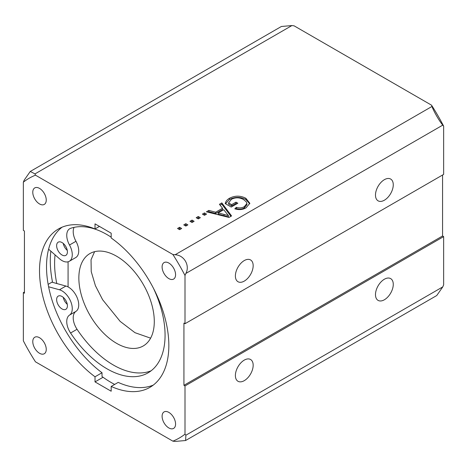 <?xml version="1.0" encoding="UTF-8"?>
<svg xmlns="http://www.w3.org/2000/svg" width="467" height="467" viewBox="0 0 467 467"><rect width="100%" height="100%" fill="white"/><g stroke="black" fill="none" stroke-linecap="round" stroke-linejoin="round"><path stroke-width="0.7" d="M168.838 263.055A9.527 5.499 -120 0 0 164.075 262.582A9.527 5.499 -120 0 0 162.615 270.212A9.527 5.499 -120 0 0 168.838 278.606A9.527 5.499 -120 0 0 173.601 279.079A9.527 5.499 -120 0 0 175.061 271.45A9.527 5.499 -120 0 0 168.838 263.055M168.838 412.384A9.527 5.499 -120 0 0 164.075 411.912A9.527 5.499 -120 0 0 162.615 419.547A9.527 5.499 -120 0 0 168.838 427.941A9.527 5.499 -120 0 0 173.601 428.408A9.527 5.499 -120 0 0 175.061 420.779A9.527 5.499 -120 0 0 168.838 412.384M39.514 188.388A9.527 5.499 -120 0 0 34.751 187.915A9.527 5.499 -120 0 0 33.291 195.55A9.527 5.499 -120 0 0 39.514 203.945A9.527 5.499 -120 0 0 44.277 204.418A9.527 5.499 -120 0 0 45.737 196.782A9.527 5.499 -120 0 0 39.514 188.388M39.514 337.717A9.527 5.499 -120 0 0 34.751 337.25A9.527 5.499 -120 0 0 33.291 344.879A9.527 5.499 -120 0 0 39.514 353.274A9.527 5.499 -120 0 0 44.277 353.747A9.527 5.499 -120 0 0 45.737 346.111A9.527 5.499 -120 0 0 39.514 337.717M384.376 200.215A12.574 7.262 120 0 0 392.589 189.129A12.574 7.262 120 0 0 390.663 179.054A12.574 7.262 120 0 0 384.376 179.678A12.574 7.262 120 0 0 376.163 190.758A12.574 7.262 120 0 0 378.089 200.833A12.574 7.262 120 0 0 384.376 200.215M244.276 281.099A12.574 7.262 120 0 0 252.489 270.019A12.574 7.262 120 0 0 250.563 259.944A12.574 7.262 120 0 0 244.276 260.563A12.574 7.262 120 0 0 236.063 271.642A12.574 7.262 120 0 0 237.989 281.718A12.574 7.262 120 0 0 244.276 281.099M384.376 299.767A12.574 7.262 120 0 0 392.589 288.688A12.574 7.262 120 0 0 390.663 278.612A12.574 7.262 120 0 0 384.376 279.231A12.574 7.262 120 0 0 376.163 290.311A12.574 7.262 120 0 0 378.089 300.386A12.574 7.262 120 0 0 384.376 299.767M244.276 380.652A12.574 7.262 120 0 0 252.489 369.572A12.574 7.262 120 0 0 250.563 359.497A12.574 7.262 120 0 0 244.276 360.115A12.574 7.262 120 0 0 236.063 371.201A12.574 7.262 120 0 0 237.989 381.276A12.574 7.262 120 0 0 244.276 380.652M183.759 224.884L185.831 223.687L187.903 224.884L185.831 226.081L183.759 224.884M196.193 217.704L198.265 216.507L200.343 217.704L198.265 218.9L196.193 217.704M219.408 204.301L221.825 202.906L231.574 215.947L228.999 217.429L206.42 211.802L208.837 210.407L215.649 212.216L222.543 208.235L219.408 204.301M30.262 171.465L24.22 180.11L23.35 182.159L23.35 230.389L24.43 231.013L24.43 293.229L23.35 292.611L23.35 340.84A150.03 86.617 -120 0 0 35.469 361.826L172.889 441.163L175.102 441.432L185.603 440.521L185.878 435.215L185.002 434.17L185.002 385.94L183.928 385.316L183.928 323.094L185.002 323.719L185.002 275.489L185.878 273.44C190.162 265.548 184.132 255.017 175.102 254.772L172.889 254.503L35.469 175.166L35.002 173.887L30.262 171.465L281.397 26.479L291.898 25.568L294.111 25.837L431.531 105.174L431.998 106.453C433.493 111.006 439.558 121.519 442.78 125.115L443.65 126.16A150.03 86.617 -120 0 0 431.531 105.174M231.632 204.663L235.987 202.147L237.855 203.227L231.218 207.056L225.24 203.6C225.579 201.551 226.962 199.783 229.402 198.294C234.889 195.469 240.371 195.463 245.858 198.277L249.816 203.273L246.162 207.762C242.776 209.776 238.987 210.127 234.808 208.819L236.366 207.313C239.285 208.253 241.941 208.037 244.34 206.659L246.885 203.536L246.284 201.849L243.663 199.642C239.734 197.36 235.666 197.237 231.463 199.257L228.573 202.894L231.632 204.663L231.632 205.906L235.987 203.396L235.987 202.147M202.415 214.114L204.488 212.917L206.56 214.114L204.488 215.31L202.415 214.114M189.976 221.294L192.048 220.097L194.12 221.294L192.048 222.49L189.976 221.294M177.542 228.474L179.614 227.277L181.686 228.474L179.614 229.671L177.542 228.474M185.002 323.719L443.65 174.389L443.65 126.16M185.878 435.215L442.78 286.89L443.65 284.841L443.65 236.611L442.57 235.987L442.57 175.014M95.017 376.787L95.017 381.895L111.181 391.229L111.181 386.437A91.444 52.794 -120 0 0 149.901 387.359A91.444 52.794 -120 0 0 165.172 318.587A91.444 52.794 -120 0 0 111.181 237.983L111.181 233.191L95.017 223.856L95.017 228.964A91.444 52.794 -120 0 0 58.457 228.97A91.444 52.794 -120 0 0 42.83 296.347A91.444 52.794 -120 0 0 95.017 376.787L102.022 372.742L102.022 376.513A96.015 55.439 60 0 0 111.181 382.52A96.015 55.439 60 0 0 114.66 384.423M153.269 385.106A91.444 52.794 60 0 1 118.186 382.391L111.181 386.437M99.442 226.407L95.017 228.964M95.017 381.895L103.049 377.26M56.781 283.516A88.397 51.037 60 0 1 55.065 254.877M23.35 292.611L24.43 291.986M442.78 286.89L436.738 295.535L185.603 440.521M185.002 385.94L443.65 236.611M172.889 441.163A150.03 86.617 -120 0 0 185.002 434.17M185.002 275.489A150.03 86.617 -120 0 0 172.889 254.503M35.469 175.166A150.03 86.617 -120 0 0 23.35 182.159M183.928 385.316L442.57 235.987M102.022 372.742A91.444 52.794 60 0 1 50.664 295.483A91.444 52.794 60 0 1 62.093 227.178M50.85 251.176A96.015 55.439 -120 0 0 52.573 282.348M235.987 203.396L236.775 203.851M225.538 203.775L229.402 199.537L229.402 198.294M229.402 199.537C234.889 196.712 240.371 196.706 245.858 199.52L245.858 198.277M245.858 199.52L249.752 203.857M235.782 209.123L236.366 208.556L236.366 207.313M236.366 208.556C239.285 209.496 241.941 209.28 244.34 207.903L244.34 206.659M244.34 207.903L246.885 204.78L246.885 203.536M231.632 205.906L228.573 204.137L228.573 202.894M220.085 205.153L221.825 204.149L221.825 202.906M221.825 204.149L230.926 216.32M207.926 212.176L208.837 211.65L208.837 210.407M208.837 211.65L215.649 213.46L215.649 212.216M215.649 213.46L222.543 209.479L222.543 208.235M218.2 212.894L218.2 214.143L228.421 216.857L228.421 215.608L223.722 209.712L218.2 212.894L228.421 215.608M203.489 214.738L204.488 214.16L204.488 212.917M204.488 214.16L205.48 214.738M197.272 218.328L198.265 217.75L198.265 216.507M198.265 217.75L199.263 218.328M191.056 221.918L192.048 221.34L192.048 220.097M192.048 221.34L193.046 221.918M184.839 225.508L185.831 224.931L185.831 223.687M185.831 224.931L186.829 225.508M178.622 229.093L179.614 228.521L179.614 227.277M179.614 228.521L180.612 229.093M67.277 304.332A7.618 4.401 60 0 1 63.243 297.351M62.023 308.932A7.618 4.401 60 0 1 57.044 302.213A7.618 4.401 60 0 1 58.217 296.107A7.618 4.401 60 0 1 62.023 296.487A7.618 4.401 60 0 1 67.003 303.2A7.618 4.401 60 0 1 65.835 309.312A7.618 4.401 60 0 1 62.023 308.932M67.277 250.394A7.618 4.401 60 0 1 63.243 243.412M62.023 254.994A7.618 4.401 60 0 1 57.044 248.275A7.618 4.401 60 0 1 58.217 242.169A7.618 4.401 60 0 1 62.023 242.548A7.618 4.401 60 0 1 67.003 249.261A7.618 4.401 60 0 1 65.835 255.367A7.618 4.401 60 0 1 62.023 254.994M48.603 286.773L59.449 289.779A14.477 8.359 60 0 1 62.023 290.888A14.477 8.359 60 0 1 71.416 303.422A14.477 8.359 60 0 1 69.507 315.102A14.477 8.359 -120 0 0 70.575 333.012A82.186 47.453 -120 0 0 106.949 368.784A82.186 47.453 -120 0 0 148.045 372.853A82.186 47.453 -120 0 0 153.41 288.18M48.148 284.362L51.936 282.173L65.917 286.049A14.477 8.359 60 0 1 68.491 287.152A14.477 8.359 60 0 1 77.884 299.691A14.477 8.359 60 0 1 75.969 311.366A14.477 8.359 -120 0 0 77.043 329.276A82.186 47.453 -120 0 0 113.417 365.048A82.186 47.453 -120 0 0 151.15 370.769M111.181 237.189A82.186 47.453 -120 0 0 106.949 234.568A82.186 47.453 -120 0 0 70.575 228.34A14.477 8.359 -120 0 0 69.746 228.719A14.477 8.359 -120 0 0 69.507 245.012A14.477 8.359 60 0 1 69.262 261.31A14.477 8.359 60 0 1 59.449 258.724L48.603 249.203M74.078 227.359A14.477 8.359 -120 0 0 75.969 241.281A14.477 8.359 60 0 1 75.73 257.574L69.262 261.31M116.569 256.208A53.343 30.799 60 0 1 151.419 303.217A53.343 30.799 60 0 1 143.241 345.959A53.343 30.799 60 0 1 116.569 343.321A53.343 30.799 60 0 1 81.725 296.312A53.343 30.799 60 0 1 89.897 253.569A53.343 30.799 60 0 1 116.569 256.208M94.603 251.678L91.042 259.745L91.234 271.631L95.414 285.716L102.647 299.75L120.153 321.384L134.981 332.691L150.619 338.166M68.077 286.925L68.077 261.8M35.002 173.887L291.898 25.568M175.102 254.772L431.998 106.453M185.878 273.44L442.78 125.115M224.02 215.684L224.02 214.441M59.449 289.779L65.917 286.049M70.575 333.012L77.043 329.276M69.507 245.012L75.969 241.281M69.507 315.102L75.969 311.366"/></g></svg>
